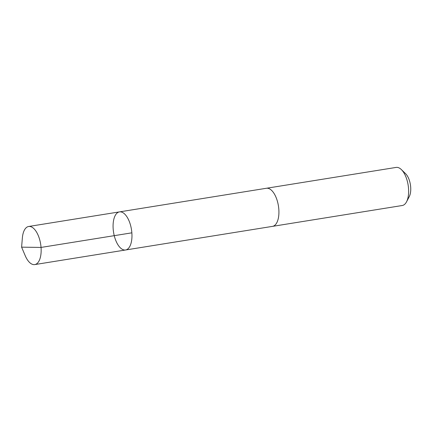 <?xml version="1.0" encoding="UTF-8"?>
<svg xmlns="http://www.w3.org/2000/svg" width="432" height="432" viewBox="0 0 432 432"><rect width="100%" height="100%" fill="white"/><g stroke="black" fill="none" stroke-linecap="round" stroke-linejoin="round"><path stroke-width="0.65" d="M266.231 188.298A19.294 9.056 80.9 0 1 266.414 188.266A19.289 9.056 80.9 0 1 270.34 189.346A19.289 9.056 80.9 0 1 278.861 209.893A19.289 9.056 80.9 0 1 272.538 226.363L125.582 249.988A19.294 9.056 -99.1 0 0 131.463 229.5A19.294 9.056 -99.1 0 0 119.459 211.891A19.294 9.056 -99.1 0 0 113.135 228.361A19.294 9.056 -99.1 0 0 121.657 248.908A19.294 9.056 -99.1 0 0 125.582 249.988A19.294 9.056 -99.1 0 0 131.463 229.5A19.294 9.056 -99.1 0 0 119.459 211.891L28.647 226.487A19.294 9.056 80.9 0 1 32.573 227.567A19.294 9.056 80.9 0 1 41.094 248.114A19.294 9.056 80.9 0 1 34.771 264.584A19.294 9.056 80.9 0 1 30.839 263.509A19.294 9.056 80.9 0 1 25.218 255.679L21.6 247.158L41.045 247.428L131.857 232.832M21.6 247.158L22.367 237.935A19.294 9.056 80.9 0 1 28.647 226.487M119.459 211.891L266.414 188.266A19.294 9.056 80.9 0 1 270.34 189.346A19.294 9.056 80.9 0 1 278.861 209.893A19.294 9.056 80.9 0 1 272.538 226.363A19.294 9.056 80.9 0 1 272.354 226.39M266.414 188.266L396.122 167.416A19.294 9.056 80.9 0 1 400.048 168.491A19.294 9.056 80.9 0 1 401.344 169.565A19.294 9.056 80.9 0 1 406.534 201.836A19.294 9.056 80.9 0 1 402.246 205.513L272.538 226.363M401.344 169.565L405.578 173.664A13.727 6.442 80.9 0 1 409.266 196.614L406.534 201.836M125.582 249.988L34.771 264.584"/></g></svg>
